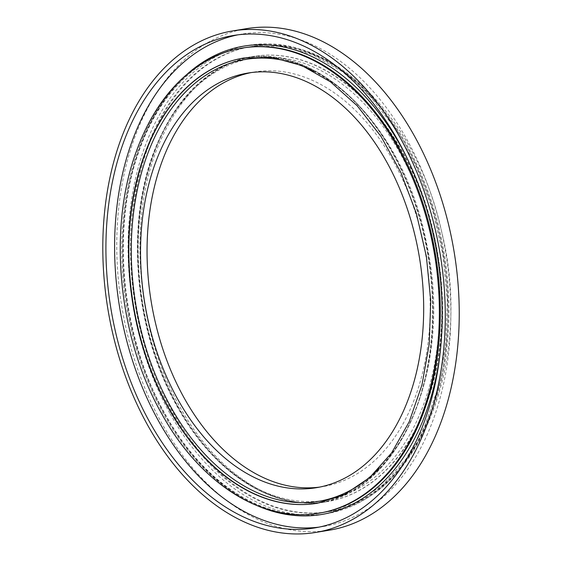 <?xml version="1.0" encoding="UTF-8"?>
<svg xmlns="http://www.w3.org/2000/svg" width="562" height="562" viewBox="0 0 562 562"><rect width="100%" height="100%" fill="white"/><g stroke="black" fill="none" stroke-linecap="round" stroke-linejoin="round"><path stroke-width="0.42" stroke-dasharray="2.81 2.11" d="M319.539 487.113A210.125 139.2 -99.4 0 0 322.806 486.636A210.125 139.2 -99.4 0 0 425.989 256.672A210.125 139.2 -99.4 0 0 254.481 71.971A210.125 139.2 -99.4 0 0 251.235 72.568M246.704 28.62A254.165 168.368 -99.4 0 0 161.905 423.418A254.165 168.368 -99.4 0 0 329.346 530.191M318.97 527.135A249.556 165.312 -99.4 0 0 323.326 526.51A249.556 165.312 -99.4 0 0 445.87 253.399A249.556 165.312 -99.4 0 0 242.18 34.043A249.556 165.312 -99.4 0 0 237.852 34.844M177.508 406.207A223.971 148.368 -99.4 0 0 432.55 373.92A223.971 148.368 -99.4 0 0 255.872 57.788A223.971 148.368 -99.4 0 0 177.508 406.207M177.915 406.951A225.65 149.478 -99.4 0 0 326.571 501.747A225.65 149.478 -99.4 0 0 437.369 254.797A225.65 149.478 -99.4 0 0 253.195 56.453A225.65 149.478 -99.4 0 0 177.915 406.951M178.224 406.902A225.65 149.478 -99.4 0 0 326.88 501.697A225.65 149.478 -99.4 0 0 437.686 254.748A225.65 149.478 -99.4 0 0 253.511 56.404A225.65 149.478 -99.4 0 0 178.224 406.902M173.229 412.606A235.71 156.145 -99.4 0 0 328.517 511.624A235.71 156.145 -99.4 0 0 444.261 253.666A235.71 156.145 -99.4 0 0 251.874 46.47A235.71 156.145 -99.4 0 0 173.229 412.606M172.302 412.754A235.71 156.145 -99.4 0 0 327.583 511.778A235.71 156.145 -99.4 0 0 443.334 253.82A235.71 156.145 -99.4 0 0 250.94 46.625A235.71 156.145 -99.4 0 0 172.302 412.754M170.23 413.913A237.389 157.255 -99.4 0 0 440.559 379.694A237.389 157.255 -99.4 0 0 253.286 44.616A237.389 157.255 -99.4 0 0 170.23 413.913M187.434 73.91A237.389 157.255 -99.4 0 0 164.961 414.784A237.389 157.255 -99.4 0 0 258.689 506.32M440.053 353.379A237.389 157.255 -99.4 0 0 408.279 160.57M164.554 414.032A235.71 156.145 -99.4 0 0 319.834 513.057C265.187 522.927 203.36 483.657 165.186 414.166C121.919 338.514 110.84 230.28 138.414 152.934C158.21 94.521 197.88 54.957 243.191 47.903A235.71 156.145 -99.4 0 0 164.554 414.032M242.264 48.058A235.71 156.145 -99.4 0 0 163.619 414.187A235.71 156.145 -99.4 0 0 318.907 513.211M317.425 503.25A225.65 149.478 -99.4 0 0 317.579 503.229L317.27 503.278A225.65 149.478 -99.4 0 0 428.075 256.328A225.65 149.478 -99.4 0 0 243.901 57.991L244.21 57.935A225.65 149.478 -99.4 0 0 244.048 57.963M317.579 503.229A225.65 149.478 -99.4 0 0 428.385 256.279A225.65 149.478 -99.4 0 0 244.21 57.935C320.417 42.698 405.694 130.363 426.79 244.442C453.583 366.101 400.523 492.944 317.579 503.229M379.294 468.16A223.971 148.368 -99.4 0 0 428.525 256.258A223.971 148.368 -99.4 0 0 313.912 71.353M326.571 501.747C273.244 511.301 213.764 473.246 177.283 406.818C134.648 332.353 124.989 225.179 154.283 150.834C175.899 96.552 208.867 65.094 253.195 56.453L253.511 56.404C211.179 64.363 179.152 94.845 157.423 147.841C127.328 222.39 136.847 331.875 180.121 407.295C216.749 473.935 275.626 511.034 326.88 501.697L326.571 501.747M328.517 511.624C419.175 500.25 474.061 360.13 441.514 231.045C416.751 116.868 330.4 31.219 251.874 46.47L281.499 46.154L312.402 54.591L342.462 71.648L370.527 96.706L395.479 128.803L416.351 166.703L432.318 208.945L442.772 253.898L447.296 299.834L445.729 344.97L438.121 387.569L424.781 425.975L406.242 458.711L383.242 484.521L356.68 502.421L328.517 511.624M242.18 34.043L233.504 35.469M323.326 526.51L314.643 527.936M254.481 71.971L247.968 73.046M322.806 486.636L316.294 487.711"/><path stroke-width="0.84" d="M251.235 72.568A210.125 139.2 -99.4 0 0 184.378 398.367A210.125 139.2 -99.4 0 0 319.539 487.113M315.394 532.488L329.346 530.191A254.165 168.368 -99.4 0 0 454.152 252.036A254.165 168.368 -99.4 0 0 246.704 28.62L232.752 30.917A254.165 168.368 -99.4 0 0 147.954 425.715A254.165 168.368 -99.4 0 0 315.394 532.488A254.165 168.368 -99.4 0 0 440.201 254.333A254.165 168.368 -99.4 0 0 232.752 30.917M150.244 423.102A249.556 165.312 -99.4 0 0 314.643 527.936A249.556 165.312 -99.4 0 0 437.187 254.832A249.556 165.312 -99.4 0 0 233.504 35.469A249.556 165.312 -99.4 0 0 150.244 423.102M237.852 34.844A249.556 165.312 -99.4 0 0 158.927 421.676A249.556 165.312 -99.4 0 0 318.97 527.135M177.866 399.434A210.125 139.2 -99.4 0 0 316.294 487.711A210.125 139.2 -99.4 0 0 419.477 257.747A210.125 139.2 -99.4 0 0 247.968 73.046A210.125 139.2 -99.4 0 0 177.866 399.434M258.689 506.32A237.389 157.255 -99.4 0 0 440.053 353.379M408.279 160.57A237.389 157.255 -99.4 0 0 187.434 73.91M318.907 513.211L319.834 513.057A235.71 156.145 -99.4 0 0 435.585 255.092A235.71 156.145 -99.4 0 0 243.191 47.903L242.264 48.058C224.154 51.086 207.364 58.511 191.895 70.334C167.504 89.309 148.93 116.482 136.166 151.859C107.609 229.17 118.245 337.692 161.723 413.794C199.77 483.088 262.215 523.292 318.907 513.211A235.71 156.145 -99.4 0 0 434.651 255.246A235.71 156.145 -99.4 0 0 242.264 48.058M168.614 408.483A225.65 149.478 -99.4 0 0 317.27 503.278L344.661 494.455L369.754 477.503L391.588 452.951L409.248 421.683L421.985 384.907L429.249 344.056L430.745 300.747L426.403 256.644L416.379 213.49L401.078 172.941L381.099 136.573L357.242 105.818L330.477 81.841L301.906 65.571L272.689 57.556L243.901 57.991A225.65 149.478 -99.4 0 0 168.614 408.483M244.048 57.963A225.65 149.478 -99.4 0 0 168.923 408.433A225.65 149.478 -99.4 0 0 317.425 503.25M313.912 71.353A223.971 148.368 -99.4 0 0 151.234 144.912A223.971 148.368 -99.4 0 0 170.996 407.281A223.971 148.368 -99.4 0 0 379.294 468.16"/></g></svg>
